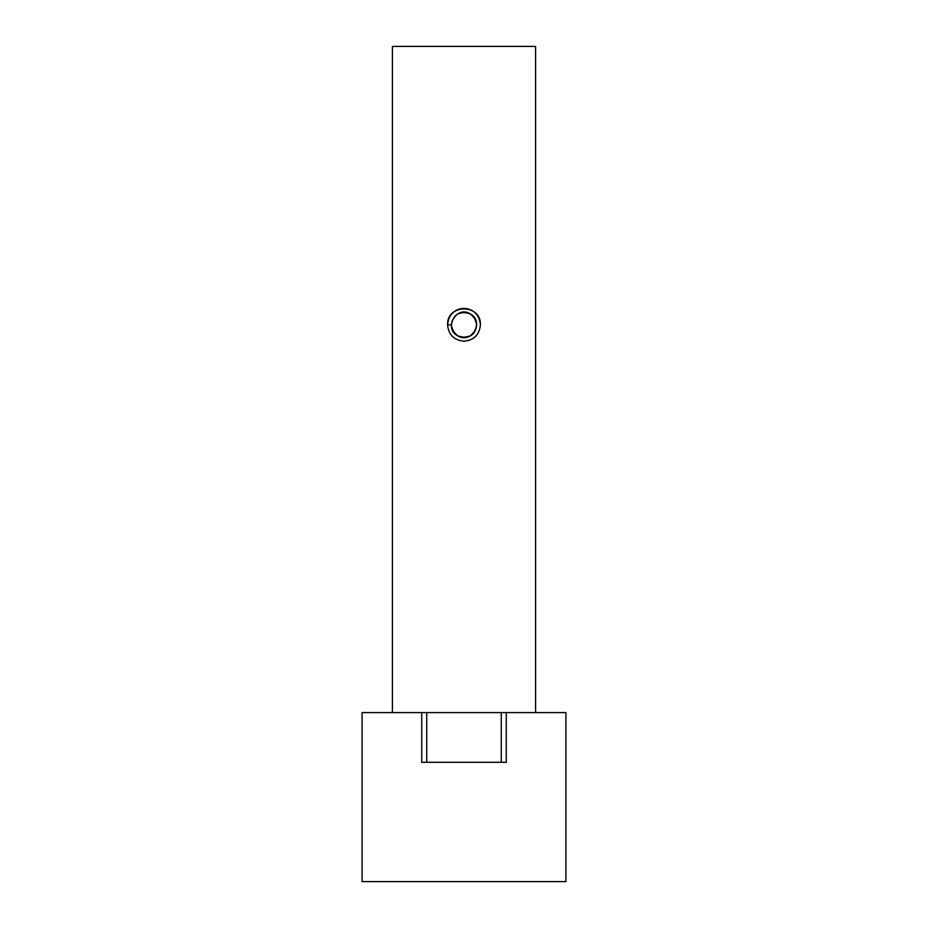 <?xml version="1.0" encoding="UTF-8"?>
<svg xmlns="http://www.w3.org/2000/svg" width="928" height="928" viewBox="0 0 928 928"><rect width="100%" height="100%" fill="white"/><g stroke="black" fill="none" stroke-linecap="round" stroke-linejoin="round"><path stroke-width="1.39" d="M470.322 335.808L466.807 337.177C477.618 335.391 480.24 318.907 470.322 313.919C459.847 310.37 453.525 314.012 451.356 324.858C453.525 335.704 459.847 339.346 470.322 335.808C478.628 328.512 478.628 321.216 470.322 313.919C456.588 305.092 443.178 328.326 457.678 335.808C468.153 339.346 474.475 335.704 476.644 324.858C474.475 314.012 468.153 310.37 457.678 313.919C449.372 321.216 449.372 328.512 457.678 335.808C471.412 344.624 484.822 321.401 470.322 313.919C459.847 310.37 453.525 314.012 451.356 324.858C453.525 335.704 459.847 339.346 470.322 335.808C478.628 328.512 478.628 321.216 470.322 313.919C459.847 310.37 453.525 314.012 451.356 324.858C453.525 335.704 459.847 339.346 470.322 335.808C478.628 328.512 478.628 321.216 470.322 313.919C459.847 310.37 453.525 314.012 451.356 324.858L447.598 324.858C446.635 303.676 481.412 303.711 480.402 324.858A16.402 16.402 0 0 0 464 308.456A16.402 16.402 0 0 0 447.598 324.812C448.56 314.836 454.036 309.36 464 308.398C473.964 309.36 479.428 314.824 480.402 324.8C479.428 334.776 473.964 340.24 464 341.202C454.024 340.24 448.56 334.764 447.598 324.8A16.402 16.402 0 0 1 464 308.398M480.402 324.835A16.402 16.402 0 0 0 475.6 313.2M506.259 712.576L565.918 712.576L565.918 881.6L362.082 881.6L362.082 712.576L506.259 712.576L506.259 762.282L501.282 762.282L501.282 712.576M392.416 712.576L392.416 46.4L535.584 46.4L535.584 712.576M426.718 712.576L426.718 762.282L421.741 762.282L421.741 712.576M426.718 762.282L501.282 762.282"/></g></svg>

